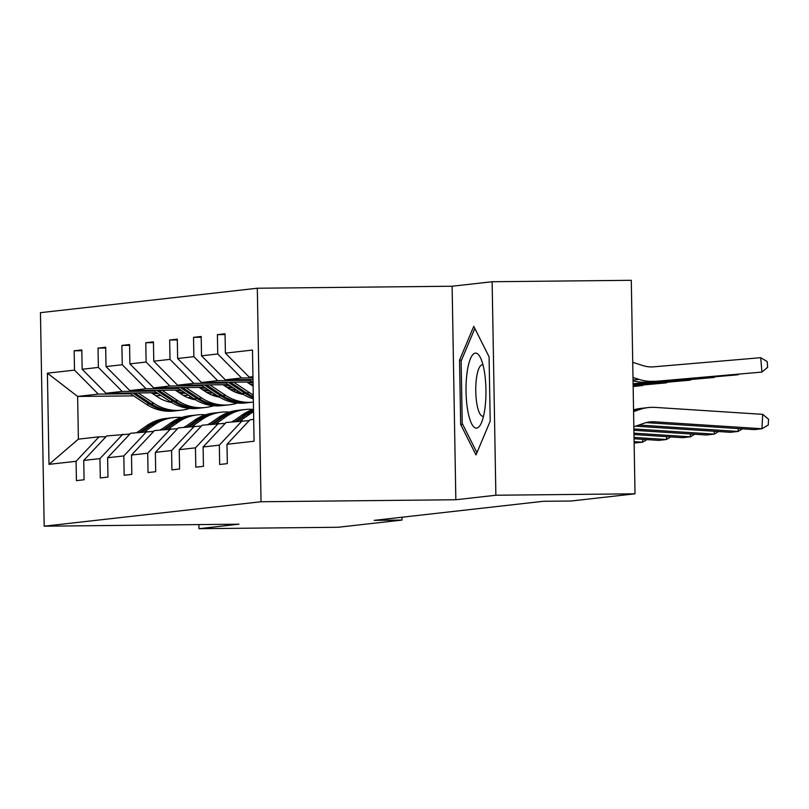 <?xml version="1.0" encoding="UTF-8"?>
<svg xmlns="http://www.w3.org/2000/svg" width="809" height="809" viewBox="0 0 809 809"><rect width="100%" height="100%" fill="white"/><g stroke="black" fill="none" stroke-linecap="round" stroke-linejoin="round"><path stroke-width="1.21" d="M257.313 288.237L40.45 312.668L44.182 526.184L261.034 501.742L257.313 288.237L452.12 286.234L455.841 499.75L495.866 495.239L492.135 281.734L452.12 286.234M492.135 281.734L631.293 280.308L635.014 493.814L495.866 495.239M198.893 524.596L198.963 528.692L338.122 527.266L402.012 520.066L401.962 517.224M213.05 392.941L210.856 392.962M185.534 393.225L180.033 393.285M158.028 393.508L152.527 393.568M130.512 393.791L98.293 394.114L77.634 396.45L47.407 373.171L74.499 370.118L74.165 350.793L81.83 350.712M212.615 395.065L211.998 395.075M188.689 395.308L183.259 395.368M161.173 395.591L155.672 395.652M133.667 395.874L77.634 396.45L78.382 439.145L99.042 436.82L105.949 436.749M98.293 394.114L74.499 370.118M154.388 391.101L122.169 391.425L105.949 393.255L82.154 369.258L81.81 349.933L74.165 350.793M82.154 369.258L98.374 367.428L98.031 348.103L105.696 348.022M178.263 388.411L146.045 388.735L129.824 390.565L106.019 366.568L105.686 347.243L98.031 348.103M106.019 366.568L122.25 364.738L121.906 345.413L129.571 345.332M202.139 385.721L169.92 386.045L153.7 387.875L129.895 363.878L129.561 344.543L121.906 345.413M129.895 363.878L146.116 362.048L145.782 342.723L153.447 342.642M226.014 383.031L193.796 383.355L177.576 385.185L153.771 361.188L153.437 341.853L145.782 342.723M153.771 361.188L169.991 359.358L169.657 340.033L177.323 339.952M249.89 380.341L217.672 380.665L201.451 382.495L177.646 358.498L177.313 339.163L169.657 340.033M177.646 358.498L193.867 356.668L193.533 337.343L201.198 337.262M252.964 377.864L241.547 377.975L225.317 379.805L201.522 355.808L201.188 336.473L193.533 337.343M201.522 355.808L217.742 353.978L217.409 334.653L225.074 334.572M252.944 376.691L249.192 377.115L225.398 353.118L225.054 333.783L217.409 334.653M225.398 353.118L252.479 350.064L254.077 441.239L226.985 444.293L227.329 463.628L219.674 464.487L219.33 445.152L203.11 446.983L203.453 466.318L195.798 467.177L195.465 447.842L179.234 449.673L179.578 469.008L171.923 469.867L171.589 450.532L155.368 452.362L155.702 471.698L148.047 472.557L147.713 453.222L131.493 455.052L131.827 474.387L124.171 475.247L123.838 455.922L107.617 457.742L107.951 477.077L100.306 477.937L99.962 458.612L83.742 460.432L84.075 479.767L76.43 480.627L76.086 461.302L49.005 464.346L47.407 373.171M635.014 493.814L571.124 501.014L543.294 501.297L374.183 520.359L402.012 520.066M83.742 460.432L106.697 435.96L129.824 434.059M122.917 434.13L99.962 458.612M237.138 391.91L234.812 391.94M211.887 392.173L206.406 392.223M184.371 392.456L178.87 392.507M156.865 392.739L105.949 393.255M236.926 390.251L234.731 390.272M209.41 390.535L203.908 390.595M181.904 390.818L176.402 390.868M122.169 391.425L98.374 367.428M107.617 457.742L130.573 433.27L153.7 431.369M146.793 431.44L123.838 455.922M235.763 389.483L230.272 389.534M208.247 389.766L202.746 389.817M180.731 390.049L129.824 390.565M233.285 387.845L227.784 387.905M205.779 388.128L200.268 388.178M146.045 388.735L122.25 364.738M131.493 455.052L154.448 430.58L177.576 428.679M170.669 428.75L147.713 453.222M232.122 387.076L226.621 387.127M204.606 387.359L153.7 387.875M253.096 385.195L251.66 385.215M229.645 385.438L224.144 385.488M169.92 386.045L146.116 362.048M155.368 452.362L178.314 427.89L201.451 425.989M194.544 426.06L171.589 450.532M253.086 384.417L250.497 384.437M228.482 384.669L177.576 385.185M253.055 382.748L248.019 382.799M193.796 383.355L169.991 359.358M179.234 449.673L202.189 425.2L225.327 423.299M218.41 423.37L195.465 447.842M252.357 381.979L201.451 382.495M217.672 380.665L193.867 356.668M203.11 446.983L226.065 422.51L249.202 420.609M242.285 420.68L219.33 445.152M252.995 379.522L225.317 379.805M241.547 377.975L217.742 353.978M226.985 444.293L249.941 419.82L253.692 419.396M198.963 528.692L238.989 524.181L44.182 526.184M455.841 499.75L261.034 501.742M252.954 377.075L249.192 377.115M99.042 436.82L76.086 461.302M49.005 464.346L78.382 439.145M460.665 424.452L475.995 454.941L490.203 421.125L489.081 356.83L473.75 326.34L459.542 360.157L460.665 424.452L462.738 424.432M461.534 360.136L459.542 360.157M633.841 426.778L644.065 423.238A28.871 27.819 -96.4 0 1 649.849 421.924A28.871 27.819 -96.4 0 1 654.592 421.813L761.947 428.75L762.695 414.35L655.341 407.412A43.302 41.734 83.6 0 0 648.231 407.574A43.302 41.734 83.6 0 0 639.555 409.546L633.578 411.619M648.231 407.574L640.586 408.444A43.302 41.734 83.6 0 0 633.548 409.88M646.057 422.632A28.871 27.819 -96.4 0 1 646.937 422.672L754.291 429.609L761.947 428.75L768.247 425.028L768.55 419.264L762.695 414.35M647.23 382.081L761.957 372.079L647.23 382.081A43.302 41.734 -96.4 0 1 633.043 380.766M654.885 381.221A43.302 41.734 -96.4 0 1 639.029 379.401L632.982 377.459M761.957 372.079L760.703 357.699L767.144 361.532L767.64 367.276L761.957 372.079M632.719 362.301L643.064 365.628A28.871 27.819 83.6 0 0 653.632 366.841L760.703 357.699M638.888 425.028L738.071 431.44L738.223 428.578M635.591 426.171L730.416 432.299L738.071 431.44L742.46 428.851M633.882 428.942L714.195 434.13L714.347 431.268M240.04 420.933L249.89 414.056A44.171 42.564 -96.4 0 1 253.561 411.761M232.385 421.792L242.235 414.916A44.171 42.564 -96.4 0 1 253.52 409.344M633.902 430.297L706.54 434.989L714.195 434.13L718.584 431.541M237.128 421.267L246.978 414.38A44.171 42.564 -96.4 0 1 253.541 410.628M253.53 410.052A44.171 42.564 83.6 0 0 245.147 414.592L235.298 421.469M633.093 383.729L738.081 374.769L633.093 383.941M248.717 379.563L253.045 382.435M738.668 374.274L738.051 374.324M252.074 379.532L253.005 380.149M633.103 384.376L714.216 377.459L633.113 384.588M224.841 382.252L241.861 393.518A44.171 42.564 83.6 0 0 253.338 398.857M233.659 382.161L249.516 392.658A44.171 42.564 83.6 0 0 253.268 394.873M714.792 376.964L714.175 377.014M246.856 382.03L253.116 386.176M228.199 382.222L244.773 393.194A44.171 42.564 83.6 0 0 253.308 397.553M253.298 396.602A44.171 42.564 -96.4 0 1 246.603 392.992L230.312 382.202M484.925 408.414A37.527 9.961 -90.6 0 0 480.394 357.598A37.527 9.961 -90.6 0 0 467.046 372.848A37.527 9.961 -90.6 0 0 469.22 417.242A37.527 9.961 -90.6 0 0 481.072 423.562A37.527 9.961 -90.6 0 0 484.925 408.414M483.024 365.001A25.696 6.816 -90.6 0 0 482.306 364.869A25.696 6.816 -90.6 0 0 476.45 378.39A25.696 6.816 -90.6 0 0 482.831 416.251A25.696 6.816 -90.6 0 0 483.539 416.109M476.946 452.676L462.222 423.39L461.13 361.087L474.832 328.484M231.789 421.863A36.658 35.333 -96.4 0 1 234.317 420.447M633.953 433.179L690.32 436.82L690.471 433.958M216.165 423.623L226.014 416.746A44.171 42.564 -96.4 0 1 245.066 409.526A44.171 42.564 -96.4 0 1 253.268 409.425M208.51 424.482L218.359 417.606A44.171 42.564 -96.4 0 1 237.421 410.385L240.324 410.062A44.171 42.564 83.6 0 0 221.272 417.282L211.422 424.159M633.983 434.534L682.675 437.679L690.32 436.82L694.709 434.231M213.263 423.956L223.102 417.07A44.171 42.564 -96.4 0 1 242.164 409.85L245.066 409.526M241.244 409.971A44.171 42.564 83.6 0 0 240.324 410.062M633.113 385.033L690.34 380.149L633.123 385.246M200.976 384.942L217.985 396.208A44.171 42.564 83.6 0 0 245.643 402.953L248.555 402.629A44.171 42.564 83.6 0 0 249.465 402.508M209.794 384.851L225.64 395.348A44.171 42.564 83.6 0 0 253.298 402.093A44.171 42.564 83.6 0 0 253.389 402.083M690.916 379.654L690.299 379.704M222.981 384.72L229.503 389.038A36.658 35.333 83.6 0 0 243.276 394.418M204.323 384.912L220.897 395.884A44.171 42.564 83.6 0 0 248.555 402.629M253.298 402.093L250.385 402.417A44.171 42.564 -96.4 0 1 222.728 395.682L206.437 384.892M207.913 424.553A36.658 35.333 -96.4 0 1 210.441 423.137M634.034 437.416L666.444 439.509L666.596 436.648M192.289 426.313L202.139 419.436A44.171 42.564 -96.4 0 1 221.191 412.216A44.171 42.564 -96.4 0 1 229.402 412.115M184.644 427.172L194.484 420.296A44.171 42.564 -96.4 0 1 213.546 413.075L216.448 412.752A44.171 42.564 83.6 0 0 197.396 419.972L187.546 426.849M634.054 438.771L658.799 440.369L666.444 439.509L670.843 436.921M189.387 426.646L199.226 419.76A44.171 42.564 -96.4 0 1 218.288 412.539L221.191 412.216M217.368 412.661A44.171 42.564 83.6 0 0 216.448 412.752M236.258 392.527A36.658 35.333 83.6 0 0 238.22 391.111M633.123 385.681L666.464 382.839L633.134 385.893M177.1 387.632L194.109 398.908A44.171 42.564 83.6 0 0 221.767 405.643L224.68 405.319A44.171 42.564 83.6 0 0 225.6 405.198M185.918 387.551L201.765 398.038A44.171 42.564 83.6 0 0 229.422 404.783A44.171 42.564 83.6 0 0 237.442 403.054M667.051 382.344L666.424 382.394M199.105 387.41L205.628 391.728A36.658 35.333 83.6 0 0 219.401 397.108M240.273 393.811A36.658 35.333 83.6 0 0 241.395 393.214M180.447 387.602L197.022 398.574A44.171 42.564 83.6 0 0 224.68 405.319M239.515 391.971A36.658 35.333 -96.4 0 1 237.795 393.083M229.422 404.783L226.52 405.107A44.171 42.564 -96.4 0 1 198.862 398.372L182.561 387.582M238.756 393.386A36.658 35.333 83.6 0 0 240.273 392.476M184.037 427.243A36.658 35.333 -96.4 0 1 186.566 425.827M634.104 441.653L642.568 442.199L642.72 439.338M168.414 429.003L178.263 422.126A44.171 42.564 -96.4 0 1 197.325 414.906A44.171 42.564 -96.4 0 1 205.526 414.805M160.769 429.862L170.608 422.986A44.171 42.564 -96.4 0 1 189.67 415.765L192.572 415.442A44.171 42.564 83.6 0 0 173.52 422.662L163.671 429.539M634.125 443.008L642.568 442.199L646.967 439.611M165.511 429.336L175.361 422.45A44.171 42.564 -96.4 0 1 194.413 415.229L197.325 414.906M193.493 415.351A44.171 42.564 83.6 0 0 192.572 415.442M212.383 395.217A36.658 35.333 83.6 0 0 214.345 393.801M633.144 386.338L642.589 385.529L633.144 386.54M153.225 390.322L170.244 401.598A44.171 42.564 83.6 0 0 197.902 408.333L200.804 408.009A44.171 42.564 83.6 0 0 201.724 407.888M162.043 390.241L177.889 400.728A44.171 42.564 83.6 0 0 205.547 407.473A44.171 42.564 83.6 0 0 213.566 405.744M233.821 391.485A44.171 42.564 83.6 0 0 235.288 389.483M643.175 385.033L642.548 385.084M175.229 390.1L181.752 394.418A36.658 35.333 83.6 0 0 195.535 399.798M216.397 396.501A36.658 35.333 83.6 0 0 217.52 395.904M156.572 390.292L173.146 401.264A44.171 42.564 83.6 0 0 200.804 408.009M215.639 394.661A36.658 35.333 -96.4 0 1 213.92 395.773M205.547 407.473L202.644 407.797A44.171 42.564 -96.4 0 1 174.987 401.062L158.685 390.272M214.881 396.076A36.658 35.333 83.6 0 0 216.397 395.166M160.162 429.933A36.658 35.333 -96.4 0 1 162.69 428.517M144.538 431.693L154.388 424.816A44.171 42.564 -96.4 0 1 173.45 417.596A44.171 42.564 -96.4 0 1 181.651 417.495M136.893 432.552L146.742 425.676A44.171 42.564 -96.4 0 1 165.794 418.455L168.707 418.132A44.171 42.564 83.6 0 0 149.645 425.352L139.795 432.228M141.636 432.026L151.485 425.14A44.171 42.564 -96.4 0 1 170.537 417.919L173.45 417.596M169.617 418.041A44.171 42.564 83.6 0 0 168.707 418.132M188.507 397.907A36.658 35.333 83.6 0 0 190.469 396.491M129.349 393.012L146.368 404.288A44.171 42.564 83.6 0 0 174.026 411.023L176.928 410.699A44.171 42.564 83.6 0 0 177.849 410.578M138.167 392.931L154.013 403.418A44.171 42.564 83.6 0 0 181.671 410.163A44.171 42.564 83.6 0 0 189.69 408.434M209.956 394.175A44.171 42.564 83.6 0 0 211.422 392.173M151.354 392.79L157.876 397.108A36.658 35.333 83.6 0 0 171.66 402.488M192.532 399.191A36.658 35.333 83.6 0 0 193.644 398.594M132.696 392.982L149.271 403.954A44.171 42.564 83.6 0 0 176.928 410.699M191.763 397.35A36.658 35.333 -96.4 0 1 190.044 398.463M181.671 410.163L178.769 410.487A44.171 42.564 -96.4 0 1 151.111 403.752L134.82 392.962M191.005 398.766A36.658 35.333 83.6 0 0 192.522 397.856M654.592 421.813L646.937 422.672M639.555 409.546L633.558 410.224M633.032 380.078L639.029 379.401M246.978 414.38L249.89 414.056M242.235 414.916L245.147 414.592M244.773 393.194L241.861 393.518M249.516 392.658L246.603 392.992M223.102 417.07L226.014 416.746M218.359 417.606L221.272 417.282M220.897 395.884L217.985 396.208M225.64 395.348L222.728 395.682M199.226 419.76L202.139 419.436M194.484 420.296L197.396 419.972M197.022 398.574L194.109 398.908M201.765 398.038L198.862 398.372M175.361 422.45L178.263 422.126M170.608 422.986L173.52 422.662M173.146 401.264L170.244 401.598M177.889 400.728L174.987 401.062M151.485 425.14L154.388 424.816M146.742 425.676L149.645 425.352M149.271 403.954L146.368 404.288M154.013 403.418L151.111 403.752"/></g></svg>
